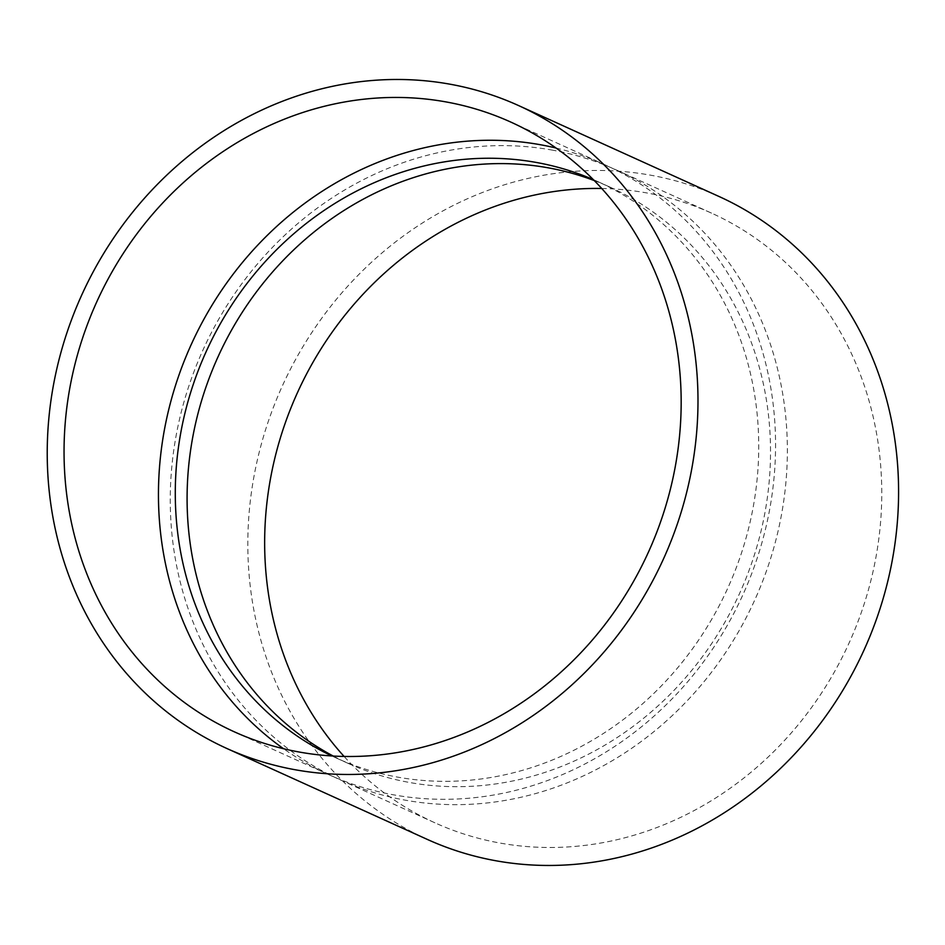 <?xml version="1.0" encoding="UTF-8"?>
<svg xmlns="http://www.w3.org/2000/svg" width="945" height="945" viewBox="0 0 945 945"><rect width="100%" height="100%" fill="white"/><g stroke="black" fill="none" stroke-linecap="round" stroke-linejoin="round"><path stroke-width="0.71" stroke-dasharray="4.72 3.54" d="M556.05 148.034A334.743 302.884 114.4 0 1 605.284 164.938A334.743 302.884 114.4 0 1 742.841 594.913A334.743 302.884 114.4 0 1 328.73 774.64A334.743 302.884 114.4 0 1 283.571 748.735M593.295 179.597A316.492 286.37 114.4 0 1 597.748 181.57A316.492 286.37 114.4 0 1 727.804 588.085A316.492 286.37 114.4 0 1 336.266 758.008A316.492 286.37 114.4 0 1 331.849 755.965M594.24 180.566A316.492 286.37 114.4 0 1 609.549 186.921A316.492 286.37 114.4 0 1 739.592 593.436A316.492 286.37 114.4 0 1 348.067 763.359A316.492 286.37 114.4 0 1 333.207 756.035M551.49 149.96A334.743 302.884 114.4 0 1 617.085 170.289A334.743 302.884 114.4 0 1 754.642 600.264A334.743 302.884 114.4 0 1 340.531 779.991A334.743 302.884 114.4 0 1 189.095 385.336A334.743 302.884 114.4 0 1 551.49 149.96M601.717 188.48A334.743 302.884 114.4 0 1 645.896 192.78A334.743 302.884 114.4 0 1 711.49 213.109A334.743 302.884 114.4 0 1 849.047 643.084A334.743 302.884 114.4 0 1 434.924 822.811A334.743 302.884 114.4 0 1 344.098 756.449M427.388 839.443A353.005 319.41 114.4 0 1 267.683 423.254A353.005 319.41 114.4 0 1 649.853 175.049A353.005 319.41 114.4 0 1 719.027 196.489M605.284 164.938L510.891 122.118M328.73 774.64L234.325 731.82M609.549 186.921L597.748 181.57M348.067 763.359L336.266 758.008M711.49 213.109L617.085 170.289M434.924 822.811L340.531 779.991"/><path stroke-width="1.42" d="M445.296 101.788A334.743 302.884 114.4 0 1 510.891 122.118A334.743 302.884 114.4 0 1 648.447 552.093A334.743 302.884 114.4 0 1 234.325 731.82A334.743 302.884 114.4 0 1 82.888 337.164A334.743 302.884 114.4 0 1 445.296 101.788M449.265 84.058A353.005 319.41 114.4 0 1 518.427 105.497A353.005 319.41 114.4 0 1 663.484 558.92A353.005 319.41 114.4 0 1 226.788 748.452A353.005 319.41 114.4 0 1 67.095 332.262A353.005 319.41 114.4 0 1 449.265 84.058M283.571 748.735A334.743 302.884 114.4 0 1 187.476 353.087A334.743 302.884 114.4 0 1 539.689 144.609A334.743 302.884 114.4 0 1 556.05 148.034M331.849 755.965A316.492 286.37 114.4 0 1 193.961 382.335A316.492 286.37 114.4 0 1 535.732 162.351A316.492 286.37 114.4 0 1 593.295 179.597M333.207 756.035A316.492 286.37 114.4 0 1 207.912 381.603A316.492 286.37 114.4 0 1 547.533 167.702A316.492 286.37 114.4 0 1 594.24 180.566M344.098 756.449A334.743 302.884 114.4 0 1 297.368 392.848A334.743 302.884 114.4 0 1 601.717 188.48M518.427 105.497L719.027 196.489A353.005 319.41 114.4 0 1 864.084 649.912A353.005 319.41 114.4 0 1 427.388 839.443L226.788 748.452"/></g></svg>
